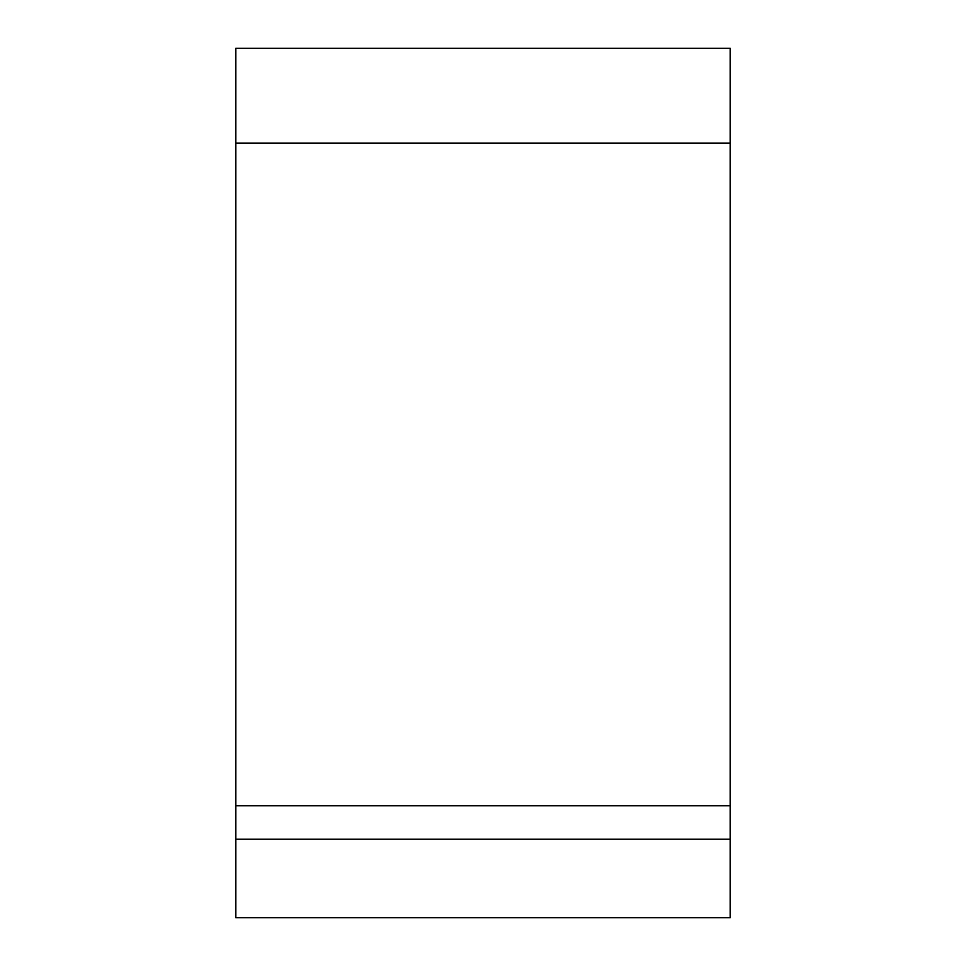 <?xml version="1.0" encoding="UTF-8"?>
<svg xmlns="http://www.w3.org/2000/svg" width="966" height="966" viewBox="0 0 966 966"><rect width="100%" height="100%" fill="white"/><g stroke="black" fill="none" stroke-linecap="round" stroke-linejoin="round"><path stroke-width="1.45" d="M235.837 839.225L235.837 917.7L730.163 917.7L730.163 48.3L235.837 48.3L235.837 839.225L730.163 839.225M730.163 805.789L235.837 805.789L730.163 805.789M730.163 143.101L235.837 143.101"/></g></svg>
